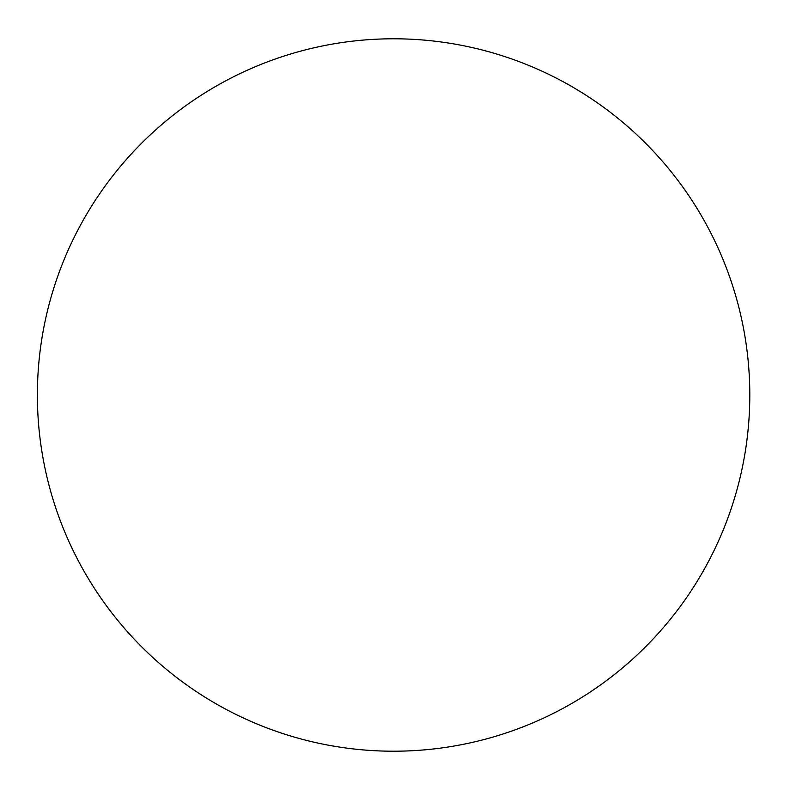 <?xml version="1.0" encoding="UTF-8"?>
<svg xmlns="http://www.w3.org/2000/svg" width="790" height="790" viewBox="0 0 790 790"><rect width="100%" height="100%" fill="white"/><g stroke="black" fill="none" stroke-linecap="round" stroke-linejoin="round"><path stroke-width="1.19" d="M749.799 395A356.201 356.201 0 0 0 215.492 86.515A356.201 356.201 0 0 0 215.492 703.485A356.201 356.201 0 0 0 749.799 395"/></g></svg>
